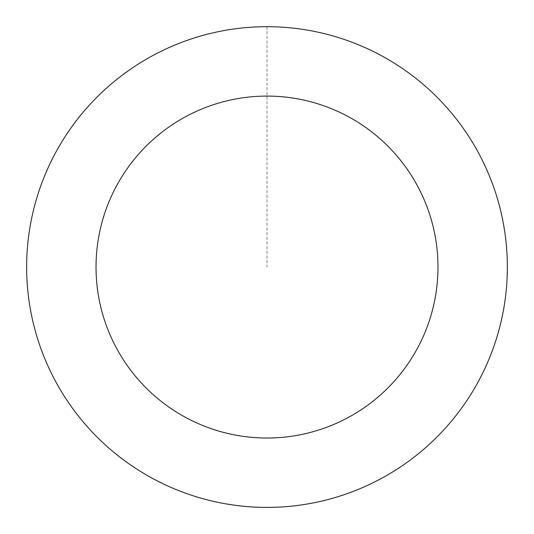 <?xml version="1.0" encoding="UTF-8"?>
<svg xmlns="http://www.w3.org/2000/svg" width="534" height="534" viewBox="0 0 534 534"><rect width="100%" height="100%" fill="white"/><g stroke="black" fill="none" stroke-linecap="round" stroke-linejoin="round"><path stroke-width="0.4" stroke-dasharray="2.67 2" d="M402.095 465.815A240.327 240.327 0 0 1 27.321 284.669A240.327 240.327 0 0 1 371.584 50.677A240.327 240.327 0 0 1 402.095 465.815A240.327 240.327 0 0 1 27.321 284.669A240.327 240.327 0 0 1 371.584 50.677A240.327 240.327 0 0 1 402.095 465.815M402.115 465.835A240.353 240.353 0 0 0 465.781 131.945A240.353 240.353 0 0 0 131.885 68.272A240.353 240.353 0 0 0 68.219 402.169A240.353 240.353 0 0 0 402.115 465.835M402.082 465.795A240.3 240.3 0 0 0 465.735 131.971A240.3 240.3 0 0 0 131.918 68.319A240.3 240.3 0 0 0 68.265 402.135A240.3 240.3 0 0 0 402.082 465.795M131.885 68.272A240.353 240.353 0 0 0 162.403 483.457A240.353 240.353 0 0 0 506.706 249.438A240.353 240.353 0 0 0 131.885 68.272M267 26.727L267 267.053"/><path stroke-width="0.8" d="M131.885 68.272A240.353 240.353 0 0 0 162.403 483.457A240.353 240.353 0 0 0 506.706 249.438A240.353 240.353 0 0 0 131.885 68.272M170.893 125.657A170.967 170.967 0 0 0 192.6 420.986A170.967 170.967 0 0 0 437.513 254.524A170.967 170.967 0 0 0 170.893 125.657"/></g></svg>
